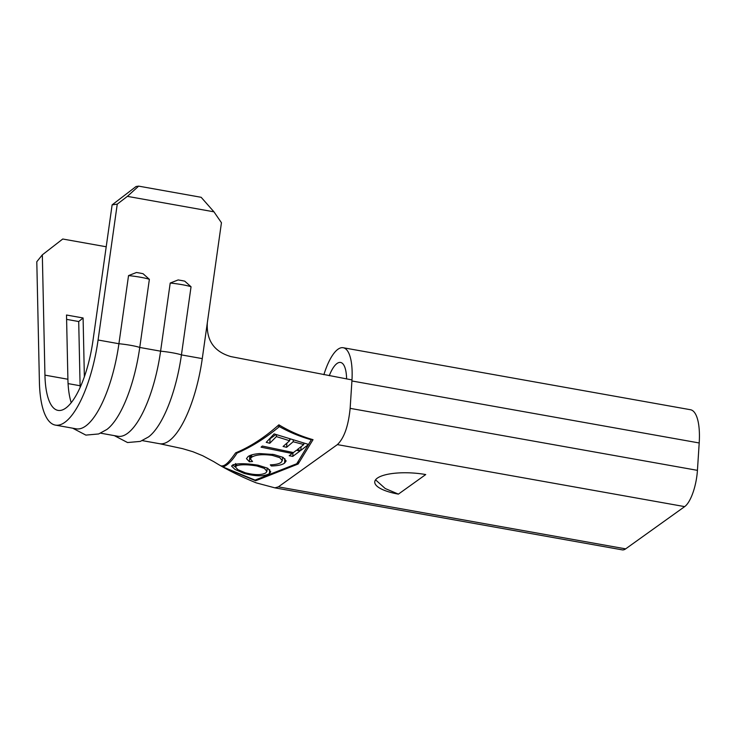 <?xml version="1.0" encoding="UTF-8"?>
<svg xmlns="http://www.w3.org/2000/svg" width="736" height="736" viewBox="0 0 736 736"><rect width="100%" height="100%" fill="white"/><g stroke="black" fill="none" stroke-linecap="round" stroke-linejoin="round"><path stroke-width="1.1" d="M170.209 283.047L178.14 279.938L181.415 280.49L184.727 281.143L191.047 286.764A16.266 1.684 -172 0 0 182.169 284.685A16.266 1.684 -172 0 0 170.209 283.047L160.595 351.173A82.257 27.25 100.1 0 1 117.889 436.264L100.62 433.182M128.533 275.604L136.464 272.495L139.739 273.047L143.051 273.709L149.371 279.33A16.266 1.684 -172 0 0 140.493 277.242A16.266 1.684 -172 0 0 128.533 275.604L118.919 343.73A82.257 27.25 100.1 0 1 76.222 428.821L55.384 425.104A82.257 27.25 100.1 0 1 39.404 382.03L36.8 261.74L42.329 254.849L44.942 375.139A67.298 22.292 -79.9 0 0 58.006 410.384A67.298 22.292 -79.9 0 0 92.948 340.759L112.12 204.875L136.077 186.502L138.644 186.134L127.383 196.365L117.254 204.13L98.081 340.014A82.257 27.25 100.1 0 1 55.384 425.104M398.406 494.123L425.721 474.554A37.389 11.353 -176.3 0 0 374.753 481.924A37.389 11.353 -176.3 0 0 398.406 494.123L385.232 488.529L375.553 479.835M684.664 506.616A29.909 9.908 -79.9 0 0 697.434 470.35L699.2 442.971L351.918 380.972L350.143 408.351C348.376 426.07 344.126 438.159 337.382 444.608L684.664 506.616L625.655 548.863A29.909 9.908 -79.9 0 1 622.242 549.866L274.96 487.867M272.394 455.4C262.78 454.057 255.843 454.664 251.602 457.231L250.36 458.914L252.531 461.5L249.403 461.757L246.477 458.657L248.032 456.596C250.166 455.023 254.067 454.011 259.744 453.569L273.866 454.517L282.9 457.323L286.148 460.938L284.556 463.128C282.146 464.885 277.739 465.833 271.345 465.971L270.324 464.848C275.466 464.674 279.054 463.873 281.069 462.438L282.284 460.644L279.781 457.691L272.394 455.4L272.467 454.278M266.23 442.345L274.123 433.909L308.577 444.443L300.84 450.377L297.289 449.632L303.793 444.544L293.167 441.747L286.626 447.295L283.084 446.476L289.625 440.744L276.386 436.586L269.781 443.256L266.23 442.345M224.002 467.415L255.061 480.093L296.737 463.754L311.337 439.797C300.306 436.715 289.653 432.326 279.386 426.622C265.291 438.279 251.188 447.102 237.056 453.091C232.144 460.736 227.498 465.345 223.109 466.909L224.002 467.415M262.32 446.044L293.425 452.576L296.406 450.303L299.966 451.03L292.772 456.384L289.211 455.722L292.192 453.496L261.078 447.166L262.32 446.044M232.962 464.83C238.151 463.257 246.532 463.376 258.115 465.207L267.407 468.124L270.719 471.767L269.431 473.634C264.058 476.588 255.604 476.496 244.067 473.358L234.968 469.43L231.573 466.063L232.962 464.83M323.877 374.707A45.991 15.235 100.1 0 1 343.197 347.732A45.991 15.235 100.1 0 1 351.983 379.914L230.984 356.62C214.194 351.771 206.31 340.483 207.331 322.736L202.271 358.616L181.433 354.899A82.257 27.25 100.1 0 1 148.534 436.926L140.346 441.398L127.54 442.538L114.328 435.629M191.047 286.764L181.433 354.899A16.266 1.684 8 0 0 172.555 352.811A16.266 1.684 8 0 0 160.595 351.173L139.757 347.456A82.257 27.25 100.1 0 1 106.858 429.484L98.67 433.955L85.864 435.105L72.662 428.186M106.214 246.772L62.744 239.016L42.329 254.849M71.236 402.638A67.298 22.292 100.1 0 1 67.905 379.242L66.507 315.017L83.094 317.98L84.364 376.722M699.2 442.971A45.991 15.235 -79.9 0 0 690.478 409.731L343.197 347.732M329.25 375.728A31.032 10.276 100.1 0 1 340.575 362.452A31.032 10.276 100.1 0 1 346.601 378.939M225.391 468.188L255.668 480.755L298.154 464.002L313.03 439.677C301.153 436.338 289.791 431.397 278.935 424.847L278.824 424.847C264.509 437.561 250.111 446.89 235.64 452.842C230.745 459.669 225.74 466.412 221.508 465.888M202.271 358.616A82.257 27.25 100.1 0 1 189.042 409.869A82.257 27.25 100.1 0 1 168.967 440.938A82.257 27.25 100.1 0 1 159.565 443.707L142.287 440.616M337.382 444.608L278.374 486.864L274.96 487.839L278.374 486.864L625.655 548.863M127.383 196.365L213.955 211.821L221.444 222.732L207.331 322.736M213.955 211.821L201.149 197.294L138.644 186.134M98.081 340.014L118.919 343.73A16.266 1.684 8 0 1 130.879 345.368A16.266 1.684 8 0 1 139.757 347.456L149.371 279.33M117.254 204.13L112.12 204.875M80.141 387.366A75.523 25.015 100.1 0 1 80.095 385.747L78.706 321.531L83.094 317.98M66.608 319.369L78.706 321.531M298.328 461.27L298.154 464.002M255.723 479.881L255.668 480.755M280.066 425.537L277.674 426.181M223.164 466.155L223.109 466.909M237.112 452.208L237.056 453.091M279.468 425.426L279.386 426.622M311.383 439.19L311.337 439.797M301.079 446.688L300.84 450.377M303.876 443.265L303.793 444.544M293.259 440.321L293.167 441.747M290.251 439.41L289.69 439.815M286.893 443.192L286.626 447.295M289.726 439.254L289.625 440.744M276.506 434.792L276.386 436.586M275.89 434.562L270.066 438.73L269.781 443.256M293.02 452.493L292.772 456.384M292.266 452.346L292.192 453.496M284.85 458.62L284.556 463.128M283.434 457.626L282.486 458.022M271.418 464.802L271.345 465.971M251.758 454.885L251.602 457.231M250.562 455.685L249.789 455.786L249.403 461.757M269.689 469.632L269.431 473.634M268.152 468.528L267.085 468.952M244.122 472.392L244.067 473.358M235.364 466.9L232.594 465.005M245.281 472.76C254.573 475.171 261.418 475.217 265.816 472.908L266.92 471.344L264.38 468.39L256.91 465.98C247.544 464.434 240.755 464.37 236.55 465.787L235.391 467.001L237.958 469.715L245.281 472.76M236.661 464.03L236.55 465.787M256.974 464.996L256.91 465.98M168.967 440.938A82.257 27.25 100.1 0 1 159.565 443.707L182.574 448.656L192.979 451.748L202.676 455.722L213.836 461.684C226.016 469.264 240.148 476.33 256.248 482.871L275.006 487.885M67.905 379.242L44.942 375.139M350.143 408.351L697.434 470.35M351.918 380.963L351.983 379.905M68.071 383.603L80.095 385.747L81.254 384.818M282.541 457.139L282.32 460.644M250.59 455.29L250.35 458.914M235.584 463.524L235.354 467.001M267.15 467.995L266.938 471.344"/></g></svg>
